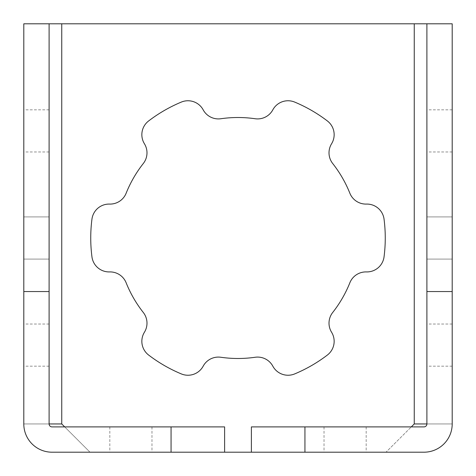 <?xml version="1.0" encoding="UTF-8"?>
<svg xmlns="http://www.w3.org/2000/svg" width="476" height="476" viewBox="0 0 476 476"><rect width="100%" height="100%" fill="white"/><g stroke="black" fill="none" stroke-linecap="round" stroke-linejoin="round"><path stroke-width="0.36" stroke-dasharray="2.38 1.78" d="M23.8 345.1L23.8 366.181L23.8 345.1M49.099 345.1L49.099 366.181L49.099 345.1M426.901 345.1L426.901 366.181L426.901 345.1M452.2 345.1L452.2 366.181L452.2 345.1M23.8 238L23.8 259.081L23.8 238M49.099 238L49.099 259.081L49.099 238M426.901 238L426.901 259.081L426.901 238M452.2 238L452.2 259.081L452.2 238M130.9 452.2L109.819 452.2L130.9 452.2M130.9 426.901L109.819 426.901L130.9 426.901M345.1 452.2L324.019 452.2L345.1 452.2M345.1 426.901L324.019 426.901L345.1 426.901M146.989 323.168A17.291 17.291 0 0 1 144.418 332.242A17.291 17.291 0 0 0 148.643 355.054A147.262 147.262 0 0 0 181.302 373.91A17.291 17.291 0 0 0 203.175 366.163A17.291 17.291 0 0 1 220.852 357.262A120.487 120.487 0 0 0 255.148 357.262A17.291 17.291 0 0 1 272.825 366.163A17.291 17.291 0 0 0 294.698 373.91A147.262 147.262 0 0 0 327.357 355.054A17.291 17.291 0 0 0 331.582 332.242A17.291 17.291 0 0 1 332.706 312.482A120.487 120.487 0 0 0 349.86 282.78A17.291 17.291 0 0 1 366.407 271.921A17.291 17.291 0 0 0 384.049 256.856A147.262 147.262 0 0 0 384.049 219.144A17.291 17.291 0 0 0 366.407 204.079A17.291 17.291 0 0 1 349.86 193.22A120.487 120.487 0 0 0 332.706 163.518A17.291 17.291 0 0 1 331.582 143.758A17.291 17.291 0 0 0 327.357 120.946A147.262 147.262 0 0 0 294.698 102.09A17.291 17.291 0 0 0 272.825 109.837A17.291 17.291 0 0 1 255.148 118.738A120.487 120.487 0 0 0 220.852 118.738A17.291 17.291 0 0 1 203.175 109.837A17.291 17.291 0 0 0 181.302 102.09A147.262 147.262 0 0 0 148.643 120.946A17.291 17.291 0 0 0 144.418 143.758A17.291 17.291 0 0 1 143.294 163.518A120.487 120.487 0 0 0 126.14 193.22A17.291 17.291 0 0 1 109.593 204.079A17.291 17.291 0 0 0 91.951 219.144A147.262 147.262 0 0 0 91.951 256.856A17.291 17.291 0 0 0 109.593 271.921A17.291 17.291 0 0 1 126.14 282.78A120.487 120.487 0 0 0 143.294 312.482A17.291 17.291 0 0 1 146.989 323.168M426.901 130.9L426.901 151.981L426.901 130.9M452.2 130.9L452.2 151.981L452.2 130.9M23.8 130.9L23.8 151.981L23.8 130.9M49.099 130.9L49.099 151.981L49.099 130.9M64.7 426.901L90 452.2L224.612 452.2L224.612 426.901L171.062 426.901L171.062 452.2L224.612 452.2M251.387 452.2L304.938 452.2L304.938 426.901L251.387 426.901L251.387 452.2L386 452.2L411.3 426.901M171.062 452.2L52.051 452.2A28.251 28.251 0 0 1 23.8 423.949L23.8 23.8L49.099 23.8L49.099 423.949L23.8 423.949L61.749 423.949L90 452.2L386 452.2L414.251 423.949L452.2 423.949A28.251 28.251 0 0 1 423.949 452.2L304.938 452.2M452.2 23.8L452.2 423.949L426.901 423.949L426.901 23.8L452.2 23.8L23.8 23.8M171.062 426.901L52.051 426.901A2.951 2.951 0 0 1 49.099 423.949M426.901 423.949A2.951 2.951 0 0 1 423.949 426.901L304.938 426.901M61.749 423.949L61.749 23.8M414.251 23.8L414.251 423.949M49.099 366.181L23.8 366.181M452.2 366.181L426.901 366.181M49.099 259.081L23.8 259.081L49.099 259.081M452.2 259.081L426.901 259.081L452.2 259.081M109.819 426.901L109.819 452.2M324.019 426.901L324.019 452.2M452.2 151.981L426.901 151.981M49.099 151.981L23.8 151.981M49.099 109.819L23.8 109.819M49.099 216.919L23.8 216.919L49.099 216.919M49.099 324.019L23.8 324.019M452.2 109.819L426.901 109.819M452.2 216.919L426.901 216.919L452.2 216.919M452.2 324.019L426.901 324.019M366.181 426.901L366.181 452.2M151.981 426.901L151.981 452.2"/><path stroke-width="0.71" d="M144.418 332.242A17.291 17.291 0 0 0 143.294 312.482A120.487 120.487 0 0 1 126.14 282.78A17.291 17.291 0 0 0 109.593 271.921A17.291 17.291 0 0 1 91.951 256.856A147.262 147.262 0 0 1 91.951 219.144A17.291 17.291 0 0 1 109.593 204.079A17.291 17.291 0 0 0 126.14 193.22A120.487 120.487 0 0 1 143.294 163.518A17.291 17.291 0 0 0 144.418 143.758A17.291 17.291 0 0 1 148.643 120.946A147.262 147.262 0 0 1 181.302 102.09A17.291 17.291 0 0 1 203.175 109.837A17.291 17.291 0 0 0 220.852 118.738A120.487 120.487 0 0 1 255.148 118.738A17.291 17.291 0 0 0 272.825 109.837A17.291 17.291 0 0 1 294.698 102.09A147.262 147.262 0 0 1 327.357 120.946A17.291 17.291 0 0 1 331.582 143.758A17.291 17.291 0 0 0 332.706 163.518A120.487 120.487 0 0 1 349.86 193.22A17.291 17.291 0 0 0 366.407 204.079A17.291 17.291 0 0 1 384.049 219.144A147.262 147.262 0 0 1 384.049 256.856A17.291 17.291 0 0 1 366.407 271.921A17.291 17.291 0 0 0 349.86 282.78A120.487 120.487 0 0 1 332.706 312.482A17.291 17.291 0 0 0 331.582 332.242A17.291 17.291 0 0 1 327.357 355.054A147.262 147.262 0 0 1 294.698 373.91A17.291 17.291 0 0 1 272.825 366.163A17.291 17.291 0 0 0 255.148 357.262A120.487 120.487 0 0 1 220.852 357.262A17.291 17.291 0 0 0 203.175 366.163A17.291 17.291 0 0 1 181.302 373.91A147.262 147.262 0 0 1 148.643 355.054A17.291 17.291 0 0 1 144.418 332.242M426.901 23.8L426.901 423.949A2.951 2.951 0 0 1 423.949 426.901L304.938 426.901L304.938 452.2L423.949 452.2A28.251 28.251 0 0 0 452.2 423.949L452.2 23.8L49.099 23.8L49.099 423.949L61.749 423.949L64.7 426.901M224.612 452.2L171.062 452.2L171.062 426.901L224.612 426.901L224.612 452.2L251.387 452.2L251.387 426.901L304.938 426.901M426.901 423.949L414.251 423.949L411.3 426.901M452.2 291.55L426.901 291.55M171.062 452.2L52.051 452.2A28.251 28.251 0 0 1 23.8 423.949L23.8 23.8L49.099 23.8M49.099 291.55L23.8 291.55M49.099 423.949A2.951 2.951 0 0 0 52.051 426.901L171.062 426.901M304.938 452.2L251.387 452.2M414.251 23.8L414.251 423.949M61.749 423.949L61.749 23.8"/></g></svg>
